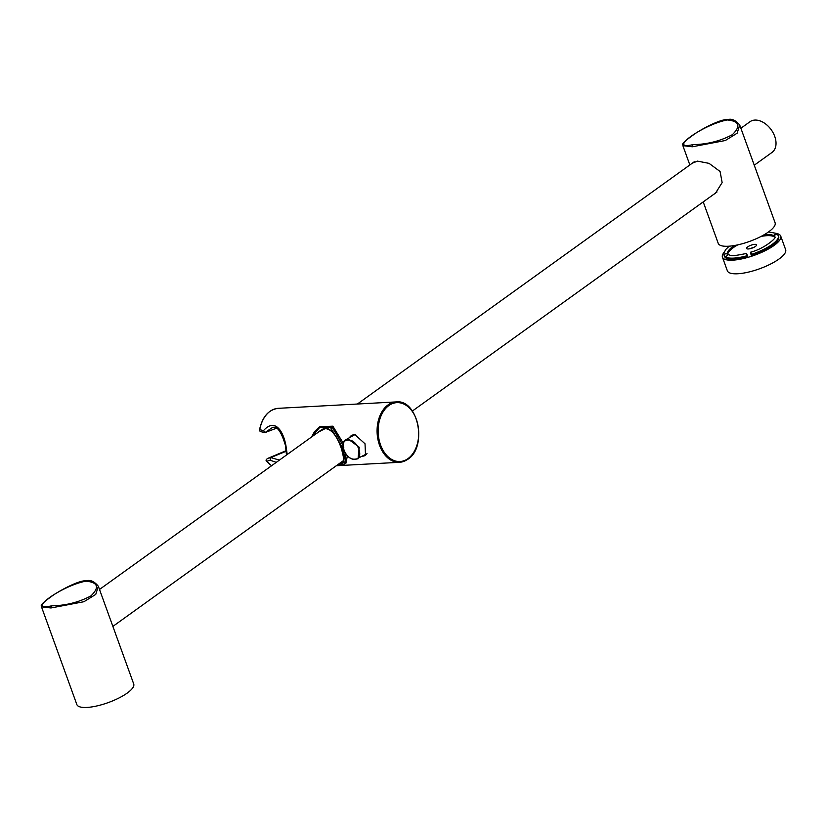 <?xml version="1.0" encoding="UTF-8"?>
<svg xmlns="http://www.w3.org/2000/svg" width="827" height="827" viewBox="0 0 827 827"><rect width="100%" height="100%" fill="white"/><g stroke="black" fill="none" stroke-linecap="round" stroke-linejoin="round"><path stroke-width="1.24" d="M740.889 128.257L749.965 121.734A18.897 12.581 54.3 0 1 774.713 136.331A18.897 12.581 54.3 0 1 772.025 152.426L754.255 165.204M76.849 704.552A30.237 8.839 -19.9 0 0 86.959 707.436A30.237 8.839 -19.9 0 0 118.747 698.102A30.237 8.839 -19.9 0 0 133.716 683.97L98.351 586.271L95.756 594.406L83.951 601.715L50.954 607.969L41.484 606.853L76.849 704.552M85.956 581.143C98.041 582.373 99.705 587.294 90.949 595.905C78.834 602.314 65.726 605.622 51.646 605.819C25.048 611.97 61.601 585.692 85.956 581.143L86.597 580.761C90.443 579.644 94.361 581.484 98.351 586.271M350.741 436.956L352.25 435.002M366.371 454.633L364.903 454.912M362.267 456.401L365.524 455.501L365.027 443.799L354.638 434.371L351.227 435.612L349.087 437.897M407.721 459.295A30.237 20.768 -93.1 0 1 399.513 462.303A30.237 20.768 -93.1 0 1 377.918 439.416A30.237 20.768 -93.1 0 1 388.039 404.92A30.237 20.768 -93.1 0 1 396.236 401.912L278.234 408.331A30.237 20.768 86.9 0 0 259.75 429.668L263.534 430.609L264.991 432.583L271.401 428.21C276.342 424.758 281.004 430.453 285.398 445.298L286.483 455.015M287.207 454.488L285.894 445.381C282.999 430.123 274.564 418.111 263.534 430.609M271.597 465.715A30.237 20.768 86.9 0 1 266.821 461.239L265.974 460.163L266.821 461.239L270.171 460.215L276.27 462.355M276.549 428.19L264.991 432.583L260.546 431.622M279.392 460.101L270.76 457.579L267.4 458.551A596.629 30.123 160.2 0 1 286.328 450.612M286.38 451.149L270.76 457.579M259.409 430.857L259.75 429.668L259.409 430.857L261.384 431.673M270.171 460.215L270.615 457.662M265.974 460.163L267.266 458.603L286.318 450.612M347.319 455.884L346.037 463.027L344.911 463.833L345.831 454.168M342.771 445.019L332.278 427.414L318.788 427.497L319.915 426.691L332.878 426.184L343.164 443.045M339.918 465.146L344.911 463.833L342.161 464.929L337.044 465.208M311.913 436.718L319.997 427.083L329.952 426.556L342.843 448.193L345.676 461.507L337.106 465.167M311.479 437.028L314.436 431.777L318.788 427.497L311.593 436.956M338.047 464.185C352.24 468.113 337.943 428.634 324.846 427.714L314.632 434.764M324.846 427.714L325.404 428.644C331.451 429.141 336.713 435.571 341.179 447.955C344.022 457.776 344.363 462.345 342.213 461.683L341.2 462.221M318.302 432.128L325.207 428.593M355.6 459.481L354.897 459.13C345.221 460.257 337.902 440.047 348.002 440.098C357.678 438.972 364.996 459.181 354.897 459.13L358.019 458.809L359.269 447.242L348.219 439.085L345.789 439.757L355.383 434.371M713.742 194.335L715.417 193.322L722.136 182.581L720.09 171.499L709.039 163.364L697.523 161.131L692.354 163.157M703.219 201.902L718.229 243.355A30.237 8.839 -19.9 0 0 728.339 246.239A30.237 8.839 -19.9 0 0 760.127 236.904A30.237 8.839 -19.9 0 0 775.095 222.763L739.731 125.063L737.136 133.209L725.331 140.518L692.333 146.772L682.864 145.655L689.852 164.955M727.336 119.946C739.421 121.176 741.085 126.097 732.329 134.708C720.214 141.117 707.106 144.425 693.026 144.622C666.428 150.772 702.981 124.495 727.336 119.946L727.977 119.564C731.823 118.447 735.741 120.287 739.731 125.063M750.306 248.658A5.293 1.551 160.1 0 1 753.842 247.376M722.436 257.207L727.357 270.801A30.992 9.066 -19.9 0 0 747.98 272.217A30.992 9.066 -19.9 0 0 779.003 259.027A30.992 9.066 -19.9 0 0 785.65 249.702L780.729 236.108A30.992 9.066 160.1 0 1 774.082 245.433A30.992 9.066 160.1 0 1 743.059 258.613A30.992 9.066 160.1 0 1 722.436 257.207A30.992 9.066 160.1 0 1 724.132 252.287M776.253 233.41A30.992 9.066 160.1 0 1 780.729 236.108M727.781 254.561A25.172 7.36 160.1 0 1 737.715 244.875M727.75 254.592C725.879 252.948 724.772 253.413 724.421 255.977A28.8 8.425 160.1 0 1 724.111 255.378L724.504 256.463A28.8 8.425 -19.9 0 0 724.814 257.063L725.486 256.784M725.941 258.045A28.8 8.425 -19.9 0 0 734.128 259.202A28.8 8.425 -19.9 0 0 747.143 256.897L747.443 255.677L746.378 253.465C728.287 257.228 731.699 255.15 728.132 254.706L725.537 256.959L725.941 258.045M761.098 236.408A25.172 7.36 160.1 0 1 766.836 235.685A25.172 7.36 160.1 0 1 773.907 236.646L774.579 236.367M754.793 244.347A5.293 1.551 -19.9 0 0 749.231 245.981A5.293 1.551 -19.9 0 0 746.605 248.462A5.293 1.551 -19.9 0 0 748.373 248.958A5.293 1.551 -19.9 0 0 753.935 247.325A5.293 1.551 -19.9 0 0 756.56 244.854A5.293 1.551 -19.9 0 0 754.793 244.347M751.03 254.53L751.423 255.615A28.8 8.425 -19.9 0 0 778.662 236.853L778.269 235.767A28.8 8.425 160.1 0 1 751.03 254.53C750.358 252.018 750.461 251.615 751.319 253.31M724.421 255.977L724.814 257.063M747.05 254.592C746.181 252.897 746.088 253.3 746.75 255.812L747.143 256.897M776.822 234.134L776.129 233.317L773.514 235.561L773.907 236.646M774.889 237.266L774.63 236.543C774.982 233.979 776.088 233.524 777.959 235.168A28.8 8.425 160.1 0 1 778.269 235.767L777.752 234.775M51.646 605.819L50.954 607.969M388.824 405.571A29.483 20.251 -93.1 0 1 416.291 419.227A29.483 20.251 -93.1 0 1 408.021 458.592A29.483 20.251 -93.1 0 1 380.554 444.926A29.483 20.251 -93.1 0 1 388.824 405.571M342.843 448.193L343.846 447.831M325.404 428.644L319.966 430.743M348.002 440.098L348.219 439.085M693.026 144.622L692.333 146.772M734.448 245.516A25.172 7.36 -19.9 0 0 727.522 254.137M746.75 255.812A28.8 8.425 160.1 0 1 733.735 258.117A28.8 8.425 160.1 0 1 725.537 256.959M773.514 235.561A25.172 7.36 -19.9 0 0 766.443 234.599A25.172 7.36 -19.9 0 0 764.014 234.816M750.647 252.183C765.254 248.472 777.504 236.863 774.858 236.998A25.172 7.36 -19.9 0 0 774.63 236.543M717.009 191.988L412.373 411.04M342.905 460.99L112.875 626.401M694.256 161.782L357.388 404.021M321.693 429.699L99.509 589.455M86.597 580.761C78.42 579.882 55.947 592.804 51.522 596.443C36.729 606.966 42.601 605.426 41.484 606.853M336.31 465.735L399.513 462.303L407.918 459.233C427.683 446.983 418.152 399.059 396.236 401.912M278.234 408.331C268.382 409.696 262.107 417.066 259.389 430.433M271.525 465.766L266.253 460.753M345.789 439.757C343.319 440.781 342.492 443.944 343.298 449.268C346.275 456.07 350.307 459.502 355.393 459.554L367.064 453.692M727.977 119.564C719.8 118.685 697.326 131.607 692.902 135.246C678.109 145.769 683.981 144.229 682.864 145.655M729.187 246.188L725.724 249.516L723.966 252.886L724.111 255.378M776.129 233.317L768.49 231.953"/></g></svg>
